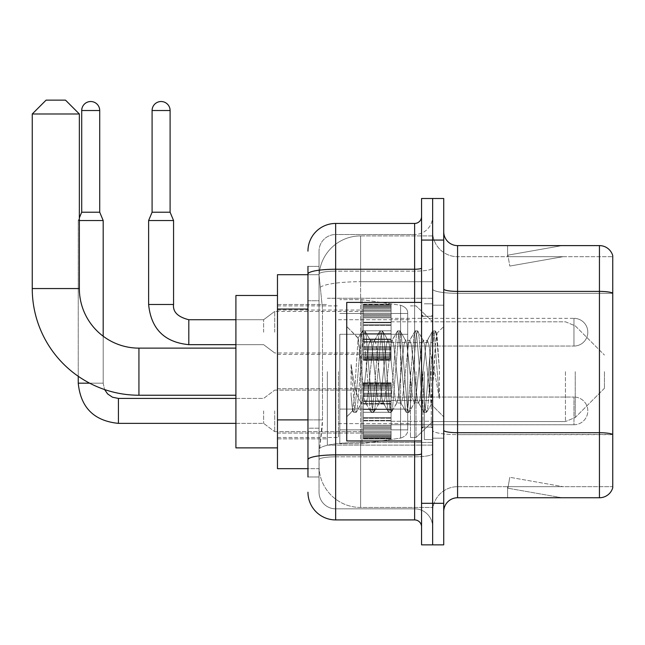 <?xml version="1.0" encoding="UTF-8"?>
<svg xmlns="http://www.w3.org/2000/svg" width="645" height="645" viewBox="0 0 645 645"><rect width="100%" height="100%" fill="white"/><g stroke="black" fill="none" stroke-linecap="round" stroke-linejoin="round"><path stroke-width="0.48" stroke-dasharray="3.23 2.42" d="M432.642 371.681L432.642 445.115L432.642 371.681M327.346 371.681L327.346 445.115L327.346 371.681M363.369 332.199L363.369 359.91L363.369 332.199M277.471 332.199L277.471 310.027L277.471 332.199M363.369 410.889L363.369 383.178L363.369 410.889M277.471 410.889L277.471 433.061L277.471 410.889M391.08 332.199L391.08 359.91L391.08 332.199M391.08 410.889L391.08 383.178L391.08 410.889M432.642 410.889L432.642 400.497L432.642 410.889M307.955 419.887L322.508 419.887L322.234 427.103L319.202 452.04L322.508 419.887L322.508 309.052L322.508 419.887L277.471 419.887L277.471 468.665L319.13 468.665L319.033 465.892A41.562 41.562 0 0 0 360.603 507.454L432.642 507.454L432.642 442.414L432.642 507.454L360.603 507.454L360.603 442.414L360.603 507.454A41.562 41.562 0 0 1 319.033 465.892L319.033 457.434L319.13 468.665L307.955 468.665M319.202 452.04L319.033 457.434L319.202 452.04M277.471 371.681L277.471 447.88L277.471 371.681M360.603 235.909L432.642 235.909L432.642 281.704L432.642 235.909L360.603 235.909A41.562 41.562 0 0 0 319.098 275.27L322.508 309.052L319.098 275.27A41.562 41.562 0 0 1 360.603 235.909L360.603 281.704L432.642 281.704L432.642 442.414L432.642 281.704L360.603 281.704L360.603 235.909A41.562 41.562 0 0 0 319.098 275.27M432.642 332.199L432.642 342.592L432.642 332.199M307.955 300.739L319.033 300.739L319.033 428.199L319.033 266.393L319.033 300.739L307.955 300.739L307.955 428.199L307.955 274.706L319.13 274.706L277.471 274.706L277.471 419.887M307.955 476.978L319.033 476.978L307.955 476.978L307.955 428.199L319.033 428.199L319.033 476.978L319.033 428.199L307.955 428.199M307.955 492.216A27.711 27.711 0 0 0 335.658 519.926L335.658 508.841A16.625 16.625 0 0 1 319.033 492.216L319.033 274.044L319.033 492.216A16.625 16.625 0 0 0 335.658 508.841L414.63 508.841L414.63 464.505L414.63 519.926A6.926 6.926 0 0 1 421.556 526.852L421.556 216.51L421.556 526.852M432.642 464.505L432.642 268.03L432.642 464.505M421.556 371.681L421.556 302.408L421.556 371.681M421.556 240.069L421.556 198.507L432.642 198.507L432.642 240.069L432.642 198.507L443.728 198.507L443.728 240.069L432.642 240.069L432.642 503.302L432.642 240.069L421.556 240.069L421.556 503.302L432.642 503.302L432.642 544.864L432.642 503.302L443.728 503.302L443.728 240.069M443.728 503.302L443.728 544.864L421.556 544.864L421.556 503.302M432.642 216.51L432.642 268.03L432.642 216.51A18.012 18.012 0 0 1 414.63 234.522A18.012 18.012 0 0 0 432.642 216.51A18.012 18.012 0 0 1 414.63 234.522L414.63 508.841L335.658 508.841L335.658 456.813L414.63 456.813A18.012 3.128 0 0 0 432.642 453.685A18.012 3.128 0 0 1 414.63 456.813L414.63 234.522L335.658 234.522L414.63 234.522M307.955 266.393L319.033 266.393L307.955 266.393L307.955 459.7A27.711 4.813 180 0 1 335.658 454.886L335.658 223.444A27.711 27.711 0 0 0 307.955 251.147A27.711 27.711 0 0 1 335.658 223.444L414.63 223.444A6.926 6.926 0 0 0 421.556 216.51A6.926 6.926 0 0 1 414.63 223.444L414.63 464.505L414.63 456.813L335.658 456.813L335.658 234.522L335.658 271.158L414.63 271.158A18.012 3.128 0 0 0 432.642 268.03A18.012 3.128 0 0 1 414.63 271.158L335.658 271.158L335.658 464.505L335.658 454.886L414.63 454.886A6.926 1.201 0 0 0 421.556 453.685M335.658 519.926L414.63 519.926M307.955 459.7L307.955 464.505M319.033 251.147L319.033 274.044L319.033 251.147A16.625 16.625 0 0 1 335.658 234.522A16.625 16.625 0 0 0 319.033 251.147A16.625 16.625 0 0 1 335.658 234.522M432.642 526.852A18.012 18.012 0 0 0 414.63 508.841A18.012 18.012 0 0 1 432.642 526.852A18.012 18.012 0 0 0 414.63 508.841M443.728 371.681L443.728 305.182L443.728 371.681M424.329 371.681L424.329 439.568L424.329 371.681M432.642 442.341L432.642 289L432.642 442.341M443.728 430.312L443.728 289L443.728 430.312A13.851 2.403 0 0 0 457.579 432.714L599.447 432.714A13.851 2.403 180 0 1 612.75 434.448L457.579 434.641L457.579 486.677A24.937 24.937 0 0 0 432.642 511.614A24.937 24.937 0 0 1 457.579 486.677L612.75 486.677L612.75 255.581A13.851 13.851 0 0 0 599.447 245.608L599.447 497.755A13.851 13.851 0 0 0 612.75 487.781L612.75 442.341L612.75 486.677L457.579 486.677L457.579 245.608A13.851 13.851 0 0 1 443.728 231.757L443.728 289L443.728 231.757M432.642 231.757L432.642 289L432.642 231.757A24.937 24.937 0 0 0 457.579 256.694A24.937 24.937 0 0 1 432.642 231.757A24.937 24.937 0 0 0 457.579 256.694L457.579 434.641A24.937 4.33 0 0 1 432.642 430.312A24.937 4.33 0 0 0 457.579 434.641L457.579 256.694L612.75 256.694L457.579 256.694M561.086 497.593A11.086 11.086 0 0 0 563.012 497.755L507.591 497.755L563.012 497.755A11.086 11.086 0 0 1 561.086 497.593A11.086 11.086 0 0 0 563.012 497.755A11.086 11.086 0 0 1 561.086 497.593A11.086 11.086 0 0 0 563.012 497.755A11.086 11.086 0 0 1 561.086 497.593A11.086 11.086 0 0 0 563.012 497.755A11.086 11.086 0 0 1 561.086 497.593A11.086 11.086 0 0 0 563.012 497.755A11.086 11.086 0 0 1 561.086 497.593L507.873 488.209L561.086 497.593M507.591 486.677L507.591 497.755L507.591 486.677L508.147 486.677L507.873 488.209L508.147 486.677L507.591 486.677L507.591 497.755L507.591 486.677L508.147 486.677L507.873 488.209L508.147 486.677L507.591 486.677L507.591 497.755L507.591 486.677L508.147 486.677L507.873 488.209L508.147 486.677L507.591 486.677L507.591 497.755L507.591 486.677L508.147 486.677L507.873 488.209L508.147 486.677L507.591 486.677L507.591 497.755L507.591 486.677L508.147 486.677L507.873 488.209L508.147 486.677L507.591 486.677M599.447 497.755L457.579 497.755L457.579 434.641L612.75 434.641L612.75 293.136A13.851 2.403 180 0 0 599.447 291.403L457.579 291.403A13.851 2.403 0 0 1 443.728 289M612.75 255.581A13.851 13.851 0 0 0 599.447 245.608L457.579 245.608M563.012 245.608L507.591 245.608L563.012 245.608A11.086 11.086 0 0 0 561.086 245.777A11.086 11.086 0 0 1 563.012 245.608A11.086 11.086 0 0 0 561.086 245.777A11.086 11.086 0 0 1 563.012 245.608A11.086 11.086 0 0 0 561.086 245.777A11.086 11.086 0 0 1 563.012 245.608A11.086 11.086 0 0 0 561.086 245.777A11.086 11.086 0 0 1 563.012 245.608A11.086 11.086 0 0 0 561.086 245.777A11.086 11.086 0 0 1 563.012 245.608M443.728 511.614A13.851 13.851 0 0 1 457.579 497.755M563.012 486.677L508.147 486.677L563.012 486.677L508.147 486.677L563.012 486.677L508.147 486.677L563.012 486.677L508.147 486.677L563.012 486.677L508.147 486.677L563.012 486.677L509.8 477.292L508.147 486.677L509.8 477.292L508.147 486.677L509.8 477.292L508.147 486.677L509.8 477.292L508.147 486.677L509.8 477.292L508.147 486.677L509.8 477.292L563.012 486.677M508.147 256.694L507.591 256.694L508.147 256.694L507.591 256.694L508.147 256.694L507.591 256.694L508.147 256.694L507.591 256.694L508.147 256.694L507.591 256.694L508.147 256.694L507.873 255.162L561.086 245.777L507.873 255.162L508.147 256.694L507.873 255.162L561.086 245.777L507.873 255.162L508.147 256.694L507.873 255.162L561.086 245.777L507.873 255.162L508.147 256.694L507.873 255.162L561.086 245.777L507.873 255.162L508.147 256.694L507.873 255.162L561.086 245.777L507.873 255.162L508.147 256.694L563.012 256.694L508.147 256.694L563.012 256.694L508.147 256.694L563.012 256.694L508.147 256.694L563.012 256.694L508.147 256.694L563.012 256.694L508.147 256.694L509.8 266.071L508.147 256.694M507.591 245.608L507.591 256.694L507.591 245.608M563.012 256.694L509.8 266.071L563.012 256.694M421.556 440.954L346.744 440.954L346.744 302.408L346.744 416.847L346.744 302.408L421.556 302.408M379.058 371.681L376.132 344.567L374.664 340.375L374.197 340.77L373.197 344.567L367.328 398.795L365.868 402.996L365.401 402.601L364.401 398.795L358.088 338.23L354.137 398.771L352.783 410.809L351.074 394.933L351.074 364.167L352.243 371.681C354.758 388.516 357.548 398.489 360.603 401.601L360.603 371.681L360.603 401.601L361.466 402.996L360.603 401.601C357.548 398.489 354.758 388.516 352.243 371.681L351.074 364.167L354.5 407.043L355.967 412.518L354.5 407.043L351.074 364.167L351.074 394.933L352.299 407.043L353.412 412.211L352.299 407.043L351.074 394.933L352.549 410.728L353.766 412.518L352.549 410.728L346.744 416.847L352.783 410.809L354.137 398.771L358.088 338.23L362.208 331.159L361.095 336.319L355.234 407.043L353.766 412.518L356.33 412.211L353.766 412.518L355.234 407.043L361.095 336.319L362.563 330.845L358.088 338.23L346.744 326.515L358.362 338.133L360.603 361.909L360.603 371.681L360.603 361.909L364.401 398.795L365.401 402.601L371.004 412.211L369.899 407.043L364.03 336.319L362.563 330.845L364.764 330.845L363.296 336.319L357.435 407.043L356.33 412.211L361.926 402.601L361.466 402.996L365.868 402.996L371.004 412.211L369.899 407.043L364.03 336.319L362.563 330.845L364.764 330.845L363.296 336.319L357.435 407.043L356.33 412.211L361.466 402.996L365.868 402.996L367.328 398.795L373.197 344.567L374.197 340.77L379.8 331.159L378.696 336.319L372.826 407.043L371.367 412.518L371.004 412.211L373.56 412.518L372.092 407.043L366.231 336.319L364.764 330.845L370.73 340.77L370.262 340.375L368.795 344.567L362.933 398.795L361.926 402.601L362.933 398.795L368.795 344.567L370.262 340.375L374.664 340.375L379.8 331.159L378.696 336.319L372.826 407.043L371.367 412.518L373.56 412.518L372.092 407.043L366.231 336.319L365.126 331.159L370.262 340.375L374.664 340.375L376.132 344.567L381.993 398.795L382.993 402.601L381.993 398.795L379.058 371.681M374.664 371.681L371.73 344.567L370.73 340.77L371.73 344.567L377.591 398.795L379.058 402.996L377.591 398.795L374.664 371.681M396.659 371.681L393.724 344.567L392.257 340.375L391.797 340.77L390.789 344.567L384.928 398.795L383.461 402.996L382.993 402.601L388.596 412.211L387.492 407.043L381.63 336.319L380.163 330.845L379.8 331.159L382.356 330.845L380.897 336.319L375.027 407.043L373.56 412.518L379.526 402.601L379.058 402.996L383.461 402.996L388.596 412.211L387.492 407.043L381.63 336.319L380.163 330.845L382.356 330.845L380.897 336.319L375.027 407.043L373.923 412.211L379.058 402.996L383.461 402.996L384.928 398.795L390.789 344.567L391.797 340.77L397.393 331.159L396.288 336.319L390.427 407.043L388.959 412.518L388.596 412.211L391.16 412.518L389.693 407.043L383.823 336.319L382.356 330.845L388.322 340.77L387.855 340.375L386.395 344.567L380.526 398.795L379.526 402.601L380.526 398.795L386.395 344.567L387.855 340.375L392.257 340.375L397.393 331.159L396.288 336.319L390.427 407.043L388.959 412.518L391.16 412.518L389.693 407.043L383.823 336.319L382.719 331.159L387.855 340.375L392.257 340.375L393.724 344.567L399.586 398.795L400.593 402.601L399.586 398.795L396.659 371.681M392.257 371.681L389.322 344.567L388.322 340.77L389.322 344.567L395.192 398.795L396.659 402.996L395.192 398.795L392.257 371.681M414.251 371.681L411.317 344.567L409.849 340.375L409.39 340.77L408.39 344.567L402.52 398.795L401.053 402.996L400.593 402.601L406.197 412.211L405.084 407.043L399.223 336.319L397.755 330.845L397.393 331.159L399.956 330.845L398.489 336.319L392.62 407.043L391.16 412.518L397.118 402.601L396.659 402.996L401.053 402.996L406.197 412.211L405.084 407.043L399.223 336.319L397.755 330.845L399.956 330.845L398.489 336.319L392.62 407.043L391.515 412.211L396.659 402.996L401.053 402.996L402.52 398.795L408.39 344.567L409.39 340.77L414.993 331.159L413.88 336.319L408.019 407.043L406.552 412.518L406.197 412.211L408.753 412.518L407.285 407.043L401.424 336.319L399.956 330.845L405.915 340.77L405.455 340.375L403.988 344.567L398.118 398.795L397.118 402.601L398.118 398.795L403.988 344.567L405.455 340.375L409.849 340.375L414.993 331.159L413.88 336.319L408.019 407.043L406.552 412.518L408.753 412.518L407.285 407.043L401.424 336.319L400.311 331.159L405.455 340.375L409.849 340.375L411.317 344.567L417.186 398.795L418.186 402.601L417.186 398.795L414.251 371.681M409.849 371.681L406.922 344.567L405.915 340.77L406.922 344.567L412.784 398.795L414.251 402.996L412.784 398.795L409.849 371.681M429.868 351.565L429.868 395.337L424.515 344.567L423.047 340.375L421.58 344.567L415.719 398.795L414.251 402.996L418.653 402.996L423.789 412.211L422.685 407.043L416.815 336.319L415.348 330.845L414.993 331.159L417.549 330.845L416.081 336.319L410.22 407.043L408.753 412.518L414.711 402.601L414.251 402.996L418.653 402.996L423.789 412.211L422.685 407.043L416.815 336.319L415.348 330.845L417.549 330.845L416.081 336.319L410.22 407.043L409.115 412.211L414.711 402.601L415.719 398.795L421.58 344.567L423.047 340.375L427.45 340.375L425.982 344.567L420.113 398.795L418.653 402.996L420.113 398.795L425.982 344.567L426.982 340.77L432.585 331.159L431.481 336.319L425.611 407.043L424.152 412.518L423.789 412.211L426.345 412.518L424.878 407.043L419.016 336.319L417.549 330.845L423.515 340.77L423.047 340.375L427.45 340.375L432.585 331.159L431.481 336.319L425.611 407.043L424.152 412.518L426.345 412.518L424.878 407.043L419.016 336.319L417.912 331.159L423.515 340.77L424.515 344.567L431.126 404.238L433.916 371.681L435.351 345.277L436.939 333.626L439.398 369.335L439.398 398.739L434.545 371.681L429.868 351.565L428.917 344.567L427.45 340.375L428.917 344.567L429.868 351.565L429.868 395.337L431.4 404.141L435.351 345.277L436.697 333.546L439.398 369.335L436.609 336.319L435.141 330.845L433.682 336.319L427.812 407.043L426.345 412.518L427.812 407.043L433.682 336.319L435.141 330.845L436.609 336.319L439.398 369.335L439.398 398.739L434.416 336.319L432.948 330.845L432.585 331.159L435.141 330.845L432.948 330.845L434.416 336.319L439.398 398.739L434.545 371.681L429.868 351.565M277.471 447.88L235.909 447.88L235.909 295.483L235.909 447.88L235.909 348.131L138.933 348.131L138.933 395.232A106.683 106.683 0 0 1 32.25 288.557L32.25 113.988L79.351 113.988L32.25 113.988L79.351 113.988L65.5 100.136L46.101 100.136L65.5 100.136L46.101 100.136L32.25 113.988M138.933 348.131A59.574 59.574 0 0 1 79.351 288.557L79.351 113.988M604.438 371.681L604.438 388.306L604.438 371.681M416.017 371.681L416.017 437.495L416.017 371.681M410.478 371.681L410.478 437.495L410.478 371.681M338.432 371.681L338.432 437.495L338.432 371.681M339.818 334.279L339.818 443.728L339.818 409.091L407.704 409.091L407.704 429.868L407.704 313.494L407.704 334.279L339.818 334.279L339.818 429.868L339.818 409.091L407.704 409.091L407.704 429.868L407.704 313.494L407.704 334.279L339.818 334.279L339.818 443.728L339.818 409.091L407.704 409.083L407.704 429.884C407.922 433.674 405.552 436.415 400.585 438.108L400.585 409.091L407.704 409.091L407.704 429.884C407.922 433.674 405.552 436.415 400.585 438.108L400.585 409.091L361.982 409.091L361.982 443.728L361.982 299.643L361.982 334.279L339.818 334.279L339.818 429.868L339.818 409.091L361.982 409.091L361.982 443.728L361.982 299.643L361.982 334.279L400.585 334.279L400.585 305.254L400.585 438.108L361.982 443.728L339.818 443.728L361.982 443.728L400.585 438.108L400.585 305.254C405.552 306.947 407.922 309.689 407.704 313.478L407.704 334.279L339.818 334.279M235.909 348.131L235.909 295.483L277.471 295.483M407.704 334.279L400.585 334.279L400.585 305.254L361.982 299.643L339.818 299.643L361.982 299.643L400.585 305.254C405.552 306.947 407.922 309.689 407.704 313.478L407.704 334.279M573.961 424.749A13.851 13.851 0 0 0 587.813 410.889A13.851 13.851 0 0 0 573.961 397.038A13.851 13.851 0 0 1 587.813 410.889A13.851 13.851 0 0 1 573.961 424.749L573.961 397.038L573.961 424.749L573.961 397.038L573.961 424.749L391.08 424.749L573.961 424.749M99.717 110.529L81.713 110.529A9.006 9.006 0 0 1 90.719 101.523A9.006 9.006 0 0 1 99.717 110.529L99.717 212.221L81.713 212.221L90.719 212.221L81.713 212.221L78.247 220.534L103.184 220.534L79.351 220.534M263.62 410.889L263.62 423.362L263.62 410.889M274.706 410.889L274.706 431.674L274.706 410.889M89.671 383.178L103.184 383.178L103.184 220.534L78.247 220.534L78.247 383.178L103.184 383.178L103.184 336.214M81.713 110.529L81.713 212.221M363.369 438.036L363.369 436.351L363.369 438.979L363.369 438.036L391.08 438.036L391.08 435.496L363.369 435.496L363.369 437.181L363.369 435.496L391.08 435.496L391.08 438.979L391.08 435.496L391.08 437.181L391.08 435.496L363.369 435.496L363.369 436.351L391.08 436.351L391.08 438.979L391.08 437.213L391.08 438.979L391.08 438.036L363.369 438.036L363.369 436.351L391.08 436.351L363.369 436.351L363.369 438.979L363.369 437.213L363.369 438.979L391.08 438.979L391.08 437.213L391.08 438.979L363.369 438.979L363.369 438.036L391.08 438.036L363.369 438.036M363.369 434.432L363.369 437.181L363.369 433.005L363.369 434.432L391.08 434.432L391.08 437.181L391.08 433.005L391.08 437.181L391.08 435.496L391.08 436.351L363.369 436.351L363.369 435.496L363.369 437.181L391.08 437.181L391.08 431.376L391.08 434.432L363.369 434.432L363.369 437.181L391.08 437.181L363.369 437.181L363.369 435.496L391.08 435.496L391.08 437.181L363.369 437.181L363.369 431.376L363.369 433.005L391.08 433.005L391.08 431.376L391.08 433.005L363.369 433.005L363.369 434.432L391.08 434.432L363.369 434.432M363.369 432.803L363.369 428.522L363.369 432.803L391.08 432.803L391.08 427.482L391.08 432.803L363.369 432.803L363.369 431.376L391.08 431.376L363.369 431.376L363.369 427.482L363.369 428.522L391.08 428.522L391.08 425.24L391.08 428.522L363.369 428.522L363.369 432.803L391.08 432.803L363.369 432.803M363.369 425.24L363.369 427.482L363.369 425.24L363.369 426.281L363.369 425.24L391.08 425.24L391.08 427.482L391.08 420.887L391.08 426.281L391.08 425.24L363.369 425.24L363.369 427.482L391.08 427.482L363.369 427.482L363.369 420.887L363.369 426.281L391.08 426.281L391.08 420.347L391.08 426.281L363.369 426.281L363.369 425.24L391.08 425.24L363.369 425.24M363.369 420.347L363.369 417.71L363.369 420.347L391.08 420.347L391.08 417.71L391.08 420.887L391.08 417.71L391.08 420.347L363.369 420.347L363.369 420.887L391.08 420.887L363.369 420.887L363.369 426.281L363.369 417.71L363.369 418.25L363.369 417.71L391.08 417.71L391.08 418.25L391.08 412.276L391.08 418.25L391.08 417.71L363.369 417.71L363.369 420.347L391.08 420.347L363.369 420.347M363.369 412.276L363.369 418.25L363.369 409.502L363.369 412.276L391.08 412.276L391.08 409.502L391.08 418.25L391.08 403.528L391.08 412.276L363.369 412.276L391.08 412.276L363.369 412.276L363.369 418.25L391.08 418.25L363.369 418.25L363.369 403.528L363.369 409.502L391.08 409.502L391.08 403.528L391.08 409.502L363.369 409.502L391.08 409.502L363.369 409.502L363.369 412.276L391.08 412.276L363.369 412.276M363.369 404.076L363.369 401.44L363.369 404.076L391.08 404.076L391.08 400.892L391.08 404.076L363.369 404.076L363.369 403.528L391.08 403.528L363.369 403.528L363.369 409.502L363.369 400.892L363.369 401.44L391.08 401.44L391.08 395.498L391.08 401.44L363.369 401.44L363.369 404.076L391.08 404.076L363.369 404.076M363.369 395.498L363.369 400.892L363.369 395.498L363.369 396.538L363.369 395.498L391.08 395.498L391.08 400.892L391.08 394.297L391.08 396.538L391.08 395.498L363.369 395.498L363.369 400.892L391.08 400.892L363.369 400.892L363.369 394.297L363.369 396.538L391.08 396.538L391.08 393.257L391.08 396.538L363.369 396.538L363.369 395.498L391.08 395.498L363.369 395.498M363.369 393.257L363.369 388.983L363.369 393.257L391.08 393.257L391.08 388.983L391.08 394.297L391.08 388.983L391.08 393.257L363.369 393.257L363.369 394.297L391.08 394.297L363.369 394.297L363.369 388.983L363.369 390.41L363.369 388.983L391.08 388.983L391.08 390.41L391.08 388.782L391.08 390.41L391.08 388.983L363.369 388.983L363.369 393.257L391.08 393.257L363.369 393.257M363.369 388.782L363.369 390.41L363.369 387.355L363.369 388.782L391.08 388.782L391.08 387.355L391.08 390.41L391.08 384.605L391.08 388.782L363.369 388.782L363.369 390.41L391.08 390.41L363.369 390.41L363.369 384.605L363.369 387.355L391.08 387.355L391.08 384.605L391.08 387.355L363.369 387.355L363.369 388.782L391.08 388.782L363.369 388.782M363.369 386.282L363.369 384.605L363.369 386.282L363.369 385.428L363.369 386.282L391.08 386.282L391.08 383.751L391.08 386.282L363.369 386.282L363.369 384.605L391.08 384.605L363.369 384.605L363.369 387.355L363.369 383.751L363.369 385.428L391.08 385.428L391.08 382.799L391.08 385.428L363.369 385.428L363.369 386.282L391.08 386.282L363.369 386.282M363.369 382.799L363.369 384.565L363.369 382.799L391.08 382.799L391.08 384.565L391.08 382.799L391.08 384.565L391.08 382.799L363.369 382.799L363.369 383.751L391.08 383.751L363.369 383.751L363.369 385.428L363.369 382.799L363.369 384.565L391.08 384.565L363.369 384.565L363.369 382.799L391.08 382.799L363.369 382.799M363.369 437.213L391.08 437.213L363.369 437.213L363.369 438.979L363.369 437.213L391.08 437.213L363.369 437.213M78.247 376.293L78.247 220.534L79.351 217.873M363.369 438.979L391.08 438.979L363.369 438.979M363.369 433.005L391.08 433.005L363.369 433.005M363.369 431.376L391.08 431.376L363.369 431.376M363.369 428.522L391.08 428.522L363.369 428.522M363.369 427.482L391.08 427.482L363.369 427.482M363.369 426.281L391.08 426.281L363.369 426.281M363.369 420.887L391.08 420.887L363.369 420.887M363.369 417.71L391.08 417.71L363.369 417.71M363.369 418.25L391.08 418.25L363.369 418.25M363.369 409.502L391.08 409.502L363.369 409.502M363.369 403.528L391.08 403.528L363.369 403.528M363.369 401.44L391.08 401.44L363.369 401.44M363.369 400.892L391.08 400.892L363.369 400.892M363.369 396.538L391.08 396.538L363.369 396.538M363.369 394.297L391.08 394.297L363.369 394.297M363.369 388.983L391.08 388.983L363.369 388.983M363.369 390.41L391.08 390.41L363.369 390.41M363.369 387.355L391.08 387.355L363.369 387.355M363.369 384.605L391.08 384.605L363.369 384.605M363.369 385.428L391.08 385.428L363.369 385.428M363.369 383.751L391.08 383.751L363.369 383.751M363.369 384.565L391.08 384.565L363.369 384.565M173.561 304.488L173.561 220.534L170.103 212.221L170.103 110.529L152.091 110.529L170.103 110.529A9.006 9.006 0 0 0 161.097 101.523A9.006 9.006 0 0 0 152.091 110.529A9.006 9.006 0 0 1 161.097 101.523A9.006 9.006 0 0 1 170.103 110.529L170.103 212.221L152.091 212.221L170.103 212.221L152.091 212.221L161.097 212.221L152.091 212.221L148.624 220.534L173.561 220.534L148.624 220.534L173.561 220.534L148.624 220.534L173.561 220.534L173.561 304.488L148.624 304.488L173.561 304.488L148.624 304.488L173.561 304.488L148.624 304.488L148.624 220.534L148.624 304.488M391.08 346.051L573.961 346.051L391.08 346.051L573.961 346.051L573.961 332.199L573.961 346.051A13.851 13.851 0 0 0 587.813 332.199A13.851 13.851 0 0 0 573.961 318.34A13.851 13.851 0 0 1 587.813 332.199A13.851 13.851 0 0 1 573.961 346.051A13.851 13.851 0 0 0 587.813 332.199A13.851 13.851 0 0 0 573.961 318.34L573.961 346.051L573.961 318.34L573.961 346.051L573.961 318.34L391.08 318.34M263.62 332.199L263.62 319.726L263.62 332.199M274.706 332.199L274.706 311.414L274.706 332.199M170.103 110.529L152.091 110.529L152.091 212.221L148.624 220.534M363.369 359.346L363.369 357.661L363.369 360.289L363.369 359.346L391.08 359.346L391.08 356.806L363.369 356.806L363.369 358.483L363.369 356.806L391.08 356.806L391.08 360.289L391.08 356.806L391.08 358.483L391.08 356.806L363.369 356.806L363.369 357.661L391.08 357.661L391.08 360.289L391.08 356.806L391.08 360.289L391.08 358.523L391.08 360.289L391.08 359.346L363.369 359.346L363.369 357.661L391.08 357.661L363.369 357.661L363.369 360.289L363.369 358.523L363.369 360.289L391.08 360.289L391.08 358.523L391.08 360.289L363.369 360.289L363.369 359.346L391.08 359.346L363.369 359.346L363.369 355.742L363.369 358.483L391.08 358.483L391.08 354.307L391.08 358.483L391.08 356.806L363.369 356.806L391.08 356.806L391.08 357.661L363.369 357.661L363.369 360.289L363.369 358.523L391.08 358.523L363.369 358.523L363.369 360.289L391.08 360.289L363.369 360.289L363.369 359.346L391.08 359.346L363.369 359.346M363.369 354.307L363.369 352.678L363.369 354.307L391.08 354.307L391.08 352.678L391.08 358.483L391.08 349.832L391.08 354.307L363.369 354.307L363.369 355.742L391.08 355.742L363.369 355.742L363.369 358.483L391.08 358.483L363.369 358.483L363.369 352.678L363.369 354.113L363.369 352.678L391.08 352.678L391.08 354.113L391.08 348.792L391.08 354.113L391.08 352.678L363.369 352.678L363.369 354.307L391.08 354.307L363.369 354.307L363.369 355.742L391.08 355.742L363.369 355.742L363.369 358.483L391.08 358.483L363.369 358.483L363.369 356.806L391.08 356.806L391.08 358.483L363.369 358.483L363.369 349.832L363.369 354.113L391.08 354.113L391.08 346.55L391.08 354.113L363.369 354.113L363.369 352.678L391.08 352.678L363.369 352.678L363.369 354.307L391.08 354.307L363.369 354.307M363.369 348.792L363.369 346.55L363.369 348.792L391.08 348.792L391.08 346.55L391.08 349.832L391.08 342.197L391.08 348.792L363.369 348.792L363.369 349.832L391.08 349.832L363.369 349.832L363.369 354.113L363.369 346.55L363.369 347.591L363.369 346.55L391.08 346.55L391.08 347.591L391.08 341.648L391.08 347.591L391.08 346.55L363.369 346.55L363.369 348.792L391.08 348.792L363.369 348.792L363.369 349.832L391.08 349.832L363.369 349.832L363.369 354.113L391.08 354.113L363.369 354.113L363.369 342.197L363.369 347.591L391.08 347.591L391.08 339.012L391.08 347.591L363.369 347.591L363.369 346.55L391.08 346.55L363.369 346.55L363.369 348.792L391.08 348.792L363.369 348.792M363.369 341.648L363.369 339.012L363.369 341.648L391.08 341.648L391.08 339.012L391.08 342.197L391.08 333.586L391.08 341.648L363.369 341.648L363.369 342.197L391.08 342.197L363.369 342.197L363.369 347.591L363.369 339.012L363.369 339.56L363.369 339.012L391.08 339.012L391.08 339.56L391.08 330.812L391.08 339.56L391.08 339.012L363.369 339.012L363.369 341.648L391.08 341.648L363.369 341.648L363.369 342.197L391.08 342.197L363.369 342.197L363.369 347.591L391.08 347.591L363.369 347.591L363.369 333.586L363.369 339.56L391.08 339.56L391.08 324.838L391.08 339.56L363.369 339.56L363.369 339.012L391.08 339.012L363.369 339.012L363.369 341.648L391.08 341.648L363.369 341.648M363.369 330.812L363.369 324.838L363.369 330.812L391.08 330.812L391.08 324.838L391.08 333.586L391.08 322.75L391.08 330.812L363.369 330.812L391.08 330.812L363.369 330.812L363.369 333.586L391.08 333.586L363.369 333.586L391.08 333.586L363.369 333.586L363.369 324.838L363.369 325.378L363.369 324.838L391.08 324.838L391.08 325.378L391.08 322.202L391.08 325.378L391.08 324.838L363.369 324.838L363.369 330.812L391.08 330.812L363.369 330.812L391.08 330.812L363.369 330.812L363.369 333.586L391.08 333.586L363.369 333.586L391.08 333.586L363.369 333.586L363.369 339.56L391.08 339.56L363.369 339.56L363.369 322.75L363.369 325.378L391.08 325.378L391.08 316.808L391.08 325.378L363.369 325.378L363.369 324.838L391.08 324.838L363.369 324.838L363.369 330.812L391.08 330.812L363.369 330.812M363.369 322.202L363.369 316.808L363.369 322.202L391.08 322.202L391.08 316.808L391.08 322.75L391.08 315.607L391.08 322.202L363.369 322.202L363.369 322.75L391.08 322.75L363.369 322.75L363.369 316.808L363.369 317.848L363.369 316.808L391.08 316.808L391.08 317.848L391.08 314.567L391.08 317.848L391.08 316.808L363.369 316.808L363.369 322.202L391.08 322.202L363.369 322.202L363.369 322.75L391.08 322.75L363.369 322.75L363.369 325.378L391.08 325.378L363.369 325.378L363.369 315.607L363.369 317.848L391.08 317.848L391.08 310.285L391.08 317.848L363.369 317.848L363.369 316.808L391.08 316.808L363.369 316.808L363.369 322.202L391.08 322.202L363.369 322.202M363.369 314.567L363.369 310.285L363.369 314.567L391.08 314.567L391.08 310.285L391.08 315.607L391.08 310.084L391.08 314.567L363.369 314.567L363.369 315.607L391.08 315.607L363.369 315.607L363.369 310.285L363.369 311.712L363.369 310.285L391.08 310.285L391.08 311.712L391.08 308.657L391.08 311.712L391.08 310.285L363.369 310.285L363.369 314.567L391.08 314.567L363.369 314.567L363.369 315.607L391.08 315.607L363.369 315.607L363.369 317.848L391.08 317.848L363.369 317.848L363.369 310.084L363.369 311.712L391.08 311.712L391.08 305.907L391.08 311.712L363.369 311.712L363.369 310.285L391.08 310.285L363.369 310.285L363.369 314.567L391.08 314.567L363.369 314.567M363.369 308.657L363.369 305.907L363.369 308.657L391.08 308.657L391.08 304.109L391.08 310.084L391.08 304.109L391.08 308.657L363.369 308.657L363.369 310.084L391.08 310.084L363.369 310.084L363.369 304.109L363.369 307.592L363.369 304.109L363.369 305.875L391.08 305.907L391.08 304.109L391.08 307.592L391.08 304.109L391.08 305.875L363.369 305.875L391.08 305.875L363.369 305.907L363.369 308.657L391.08 308.657L363.369 308.657L363.369 310.084L391.08 310.084L363.369 310.084L363.369 311.712L391.08 311.712L363.369 311.712L363.369 304.109L391.08 304.109L363.369 304.109L363.369 305.053L391.08 305.053L363.369 305.053L363.369 306.738L391.08 306.738L363.369 306.738L363.369 307.592L391.08 307.592L363.369 307.592L363.369 304.109L363.369 305.875L391.08 305.907L363.369 305.875L391.08 305.875L363.369 305.907L363.369 308.657L391.08 308.657L363.369 308.657M152.091 110.529L152.091 212.221M363.369 358.523L391.08 358.523L363.369 358.523L363.369 360.289L363.369 358.523L391.08 358.523L363.369 358.523M363.369 307.592L391.08 307.592L363.369 307.592L363.369 304.109L391.08 304.109L363.369 304.109L363.369 305.053L391.08 305.053L363.369 305.053L363.369 306.738L391.08 306.738L363.369 306.738L363.369 307.592L363.369 304.109L363.369 307.592L391.08 307.592L363.369 307.592M363.369 357.661L391.08 357.661L363.369 357.661M363.369 360.289L391.08 360.289L363.369 360.289M363.369 355.742L391.08 355.742L363.369 355.742M363.369 352.678L391.08 352.678L363.369 352.678M363.369 354.113L391.08 354.113L363.369 354.113M363.369 349.832L391.08 349.832L363.369 349.832M363.369 346.55L391.08 346.55L363.369 346.55M363.369 347.591L391.08 347.591L363.369 347.591M363.369 342.197L391.08 342.197L363.369 342.197M363.369 339.012L391.08 339.012L363.369 339.012M363.369 339.56L391.08 339.56L363.369 339.56M363.369 333.586L391.08 333.586L363.369 333.586M363.369 324.838L391.08 324.838L363.369 324.838M363.369 325.378L391.08 325.378L363.369 325.378M363.369 322.75L391.08 322.75L363.369 322.75M363.369 316.808L391.08 316.808L363.369 316.808M363.369 317.848L391.08 317.848L363.369 317.848M363.369 315.607L391.08 315.607L363.369 315.607M363.369 310.285L391.08 310.285L363.369 310.285M363.369 311.712L391.08 311.712L363.369 311.712M363.369 310.084L391.08 310.084L363.369 310.084M363.369 305.907L391.08 305.875L363.369 305.907M363.369 306.738L391.08 306.738L363.369 306.738M363.369 305.053L391.08 305.053L363.369 305.053M363.369 304.109L391.08 304.109L363.369 304.109M360.603 442.414A41.562 7.216 180 0 0 319.533 448.517A41.562 7.216 180 0 1 360.603 442.414L432.642 442.414L360.603 442.414L360.603 281.704L360.603 442.414M320.122 287.283A41.562 7.216 180 0 1 360.603 281.704A41.562 7.216 180 0 0 320.122 287.283M319.033 465.892A41.562 41.562 0 0 0 360.603 507.454M307.955 309.052L277.471 309.052M307.955 274.044A27.711 4.813 180 0 1 335.658 269.239L414.63 269.239A6.926 1.201 -0 0 0 421.556 268.03M414.63 440.954L414.63 302.408M335.658 271.158A16.625 2.886 180 0 0 319.033 274.044A16.625 2.886 180 0 1 335.658 271.158M335.658 456.813A16.625 2.886 180 0 0 319.033 459.7A16.625 2.886 180 0 1 335.658 456.813M335.658 508.841A16.625 16.625 0 0 1 319.033 492.216M612.75 293.33L457.579 293.33A24.937 4.33 0 0 1 432.642 289A24.937 4.33 0 0 0 457.579 293.33L612.75 293.33M432.642 511.614A24.937 24.937 0 0 1 457.579 486.677M431.255 371.681L431.255 427.103L431.255 371.681M422.943 371.681L422.943 427.103L422.943 371.681M79.351 288.557L32.25 288.557M575.243 371.681L575.243 417.5L575.243 371.681M565.447 371.681L565.447 421.556L565.447 371.681M235.909 423.362L263.62 423.362L274.706 431.674L263.62 423.362L118.422 423.362L118.422 398.449M103.16 383.178L78.247 383.178L103.16 383.178M188.808 344.664L263.62 344.664L274.706 352.976L263.62 344.664L188.808 344.664L188.808 319.751M327.346 298.256L432.642 298.256L327.346 298.256M277.471 310.027L363.369 310.027M277.471 388.725L363.369 388.725L277.471 388.725M363.369 304.488L391.08 304.488M363.369 383.178L391.08 383.178L363.369 383.178M391.08 321.807L432.642 321.807L416.017 305.875L410.478 305.875L416.017 305.875L432.642 321.807L565.447 321.807L575.243 325.862L604.438 355.056L575.243 325.862L565.447 321.807L432.642 321.807M391.08 400.497L432.642 400.497L391.08 400.497M277.471 304.488L327.346 304.488L277.471 304.488M277.471 438.874L327.346 438.874L277.471 438.874M391.08 421.282L432.642 421.282L391.08 421.282M391.08 342.592L432.642 342.592M363.369 438.6L391.08 438.6L363.369 438.6M363.369 359.91L391.08 359.91M277.471 433.061L363.369 433.061L277.471 433.061M277.471 354.363L363.369 354.363M327.346 445.115L432.642 445.115L327.346 445.115M421.556 316.268L432.642 316.268L421.556 316.268M421.556 427.103L432.642 427.103L421.556 427.103M432.642 305.182L443.728 305.182L432.642 305.182M424.329 439.568L432.642 439.568L424.329 439.568M424.329 303.795L432.642 303.795L424.329 303.795M432.642 438.181L443.728 438.181L432.642 438.181M422.943 316.268L431.255 316.268L432.642 314.881L431.255 316.268L422.943 316.268L421.556 314.881M422.943 427.103L431.255 427.103L432.642 428.49L431.255 427.103L422.943 427.103L421.556 428.49M436.697 333.546L443.728 326.515L436.697 333.546M431.118 404.246L443.728 416.847L431.118 404.246M431.408 404.141L426.708 412.211L431.408 404.141M436.939 333.626L435.504 331.159L436.939 333.626M235.909 395.232L138.933 395.232M604.438 388.306L575.243 417.5L565.447 421.556L575.243 417.5L604.438 388.306M432.642 421.556L565.447 421.556L432.642 421.556L416.017 437.495L410.478 437.495L416.017 437.495L432.642 421.556M338.432 423.636L410.478 423.636L338.432 423.636M277.471 437.495L338.432 437.495L277.471 437.495M277.471 305.875L338.432 305.875L277.471 305.875M338.432 319.726L410.478 319.726L338.432 319.726M407.704 313.494L339.818 313.494L407.704 313.494M407.704 429.868L339.818 429.868L407.704 429.868M274.706 431.674L363.369 431.674L274.706 431.674M99.717 212.221L103.184 220.534M103.184 383.178L104.579 389.556L103.184 383.178M235.909 398.425L263.62 398.425L274.706 390.112L263.62 398.425L118.422 398.425M274.706 390.112L363.369 390.112L274.706 390.112M391.08 397.038L573.961 397.038L391.08 397.038M235.909 344.664L263.62 344.664L274.706 352.976L363.369 352.976M235.909 319.726L263.62 319.726L274.706 311.414L263.62 319.726L188.808 319.726L263.62 319.726L274.706 311.414L363.369 311.414M170.103 212.221L173.561 220.534"/><path stroke-width="0.97" d="M307.955 300.739L307.955 266.393L307.955 274.706L277.471 274.706L277.471 468.665L307.955 468.665M307.955 476.978L307.955 266.393M421.556 503.302L421.556 544.864L432.642 544.864L432.642 503.302L432.642 544.864L443.728 544.864L443.728 503.302L432.642 503.302L432.642 240.069L432.642 503.302L421.556 503.302L421.556 240.069L432.642 240.069L432.642 198.507L432.642 240.069L443.728 240.069L443.728 503.302M443.728 240.069L443.728 198.507L421.556 198.507L421.556 240.069M307.955 251.147A27.711 27.711 0 0 1 335.658 223.444L335.658 519.926L414.63 519.926L414.63 440.954M335.658 223.444L414.63 223.444A6.926 6.926 0 0 0 421.556 216.51M307.955 464.505L307.955 428.199M421.556 526.852A6.926 6.926 0 0 0 414.63 519.926M335.658 519.926A27.711 27.711 0 0 1 307.955 492.216M443.728 511.614A13.851 13.851 0 0 1 457.579 497.755L599.447 497.755L599.447 245.608L457.579 245.608A13.851 13.851 0 0 1 443.728 231.757A13.851 13.851 0 0 0 457.579 245.608L457.579 497.755M612.75 255.581A13.851 13.851 0 0 0 599.447 245.608A13.851 13.851 0 0 1 612.75 255.581L612.75 487.781A13.851 13.851 0 0 1 599.447 497.755M443.728 289A13.851 2.403 0 0 0 457.579 291.403L599.447 291.403A13.851 2.403 180 0 1 612.75 293.136L612.75 434.448A13.851 2.403 180 0 0 599.447 432.714L457.579 432.714A13.851 2.403 0 0 1 443.728 430.312M235.909 395.232L138.933 395.232A106.683 106.683 0 0 1 32.25 288.557L32.25 113.988L46.101 100.136L65.5 100.136L79.351 113.988L32.25 113.988M138.933 395.232L138.933 348.131A59.574 59.574 0 0 1 79.351 288.557L79.351 113.988M277.471 295.483L235.909 295.483L235.909 447.88L277.471 447.88M99.717 212.221L81.713 212.221L81.713 110.529A9.006 9.006 0 0 1 90.719 101.523A9.006 9.006 0 0 1 99.717 110.529L99.717 212.221L103.184 220.534L103.184 336.214M79.351 220.534L103.184 220.534M89.671 383.178L78.247 383.178L78.247 376.293M170.103 212.221L152.091 212.221L152.091 110.529A9.006 9.006 0 0 1 161.097 101.523A9.006 9.006 0 0 1 170.103 110.529L170.103 212.221L173.561 220.534L148.624 220.534L148.624 304.488L173.537 304.488C172.723 311.882 177.81 316.961 188.808 319.726L188.808 344.664C164.427 342.261 151.035 328.861 148.624 304.488C151.035 328.861 164.427 342.261 188.808 344.664C164.427 342.261 151.035 328.861 148.624 304.488M421.556 302.408L346.744 302.408L346.744 440.954L421.556 440.954M307.955 309.052L277.471 309.052M307.955 419.887L277.471 419.887M421.556 453.685A6.926 1.201 0 0 1 414.63 454.886L335.658 454.886A27.711 4.813 180 0 0 307.955 459.7M307.955 274.044A27.711 4.813 180 0 1 335.658 269.239L414.63 269.239L414.63 223.444M414.63 302.408L414.63 269.239A6.926 1.201 0 0 0 421.556 268.03M32.25 288.557L79.351 288.557M118.422 398.449L118.422 423.362C94.049 420.951 80.657 407.559 78.247 383.178C80.657 407.559 94.049 420.951 118.422 423.362L235.909 423.362M81.713 110.529L99.717 110.529M152.091 110.529L170.103 110.529M188.808 319.751L188.808 319.726C177.81 316.961 172.723 311.882 173.561 304.488L173.561 220.534M235.909 348.131L138.933 348.131M104.579 389.556L107.651 393.958L112.48 397.215L118.422 398.425L112.48 397.215L107.651 393.958L104.579 389.556M235.909 398.425L118.422 398.425M81.713 212.221L79.351 217.873M235.909 344.664L188.808 344.664M173.561 304.488C172.723 311.882 177.81 316.961 188.808 319.726L235.909 319.726M152.091 212.221L148.624 220.534M422.943 316.268L421.556 314.881M422.943 427.103L421.556 428.49"/></g></svg>

